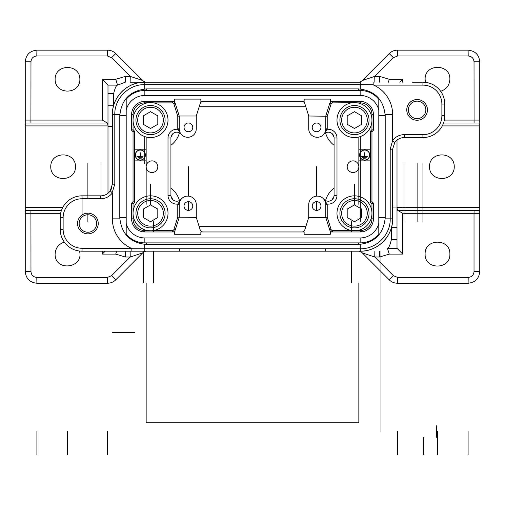 <?xml version="1.0" encoding="UTF-8"?>
<svg xmlns="http://www.w3.org/2000/svg" width="505" height="505" viewBox="0 0 505 505"><rect width="100%" height="100%" fill="white"/><g stroke="black" fill="none" stroke-linecap="round" stroke-linejoin="round"><path stroke-width="0.76" d="M325.005 201.047L327.215 204.064A9.904 9.904 0 0 1 327.227 204.575L327.227 217.169L325.776 217.39L308.732 217.39L308.732 204.575A8.446 8.446 0 0 1 317.178 196.123L317.323 196.123A8.446 8.446 0 0 1 325.776 204.575L325.776 217.39L329.721 229.92A2.916 2.916 0 0 0 332.498 231.959L332.498 230.501L360.299 230.501A11.653 11.653 0 0 0 371.951 218.848L371.951 203.723L373.41 203.117L373.41 218.848A13.111 13.111 0 0 1 360.299 231.959L330.365 231.959L330.365 234.288L304.143 234.288L304.143 231.959L200.857 231.959L200.857 234.288L174.635 234.288L174.635 231.959L144.701 231.959A13.111 13.111 0 0 1 131.59 218.848L131.59 203.117L133.049 201.659L133.049 131.736L131.59 130.277L131.59 114.547A13.111 13.111 0 0 1 144.701 101.436L174.635 101.436L174.635 99.106L200.857 99.106L200.857 101.436L304.143 101.436L304.143 99.106L330.365 99.106L330.365 101.436L360.299 101.436A13.111 13.111 0 0 1 373.41 114.547L373.41 130.277L371.951 131.736L371.951 201.659L373.41 203.117M316.597 210.402L316.597 201.659A4.368 4.368 0 0 1 320.965 206.027A4.368 4.368 0 0 1 316.597 210.402A4.368 4.368 0 0 1 312.229 206.027A4.368 4.368 0 0 1 316.597 201.659L316.597 204.575M352.875 102.673L332.498 102.894A1.458 1.458 0 0 0 331.11 103.91L329.721 103.474L325.776 116.005L325.776 128.826A8.446 8.446 0 0 1 317.323 137.272L317.178 137.272A8.446 8.446 0 0 1 308.732 128.826L308.732 116.005L304.78 103.474A2.916 2.916 0 0 0 302.003 101.436M316.597 122.999A4.368 4.368 0 0 1 320.965 127.367A4.368 4.368 0 0 1 316.597 131.736A4.368 4.368 0 0 1 312.229 127.367A4.368 4.368 0 0 1 316.597 122.999M152.125 230.722L172.502 230.501A1.458 1.458 0 0 0 173.89 229.485L175.279 229.92L179.225 217.39L179.225 204.575A8.446 8.446 0 0 1 187.677 196.123L187.822 196.123A8.446 8.446 0 0 1 196.268 204.575L196.268 217.39L200.22 229.92A2.916 2.916 0 0 0 202.997 231.959M188.403 210.402L188.403 201.659A4.368 4.368 0 0 1 192.771 206.027A4.368 4.368 0 0 1 188.403 210.402A4.368 4.368 0 0 1 184.035 206.027A4.368 4.368 0 0 1 188.403 201.659L188.403 204.575M179.995 132.348L177.785 129.331A9.904 9.904 0 0 1 177.773 128.826L177.773 116.226L179.225 116.005L196.268 116.005L196.268 128.826A8.446 8.446 0 0 1 187.822 137.272L187.677 137.272A8.446 8.446 0 0 1 179.225 128.826L179.225 116.005L175.279 103.474A2.916 2.916 0 0 0 172.502 101.436L172.502 102.894L153.709 102.894M188.403 122.999A4.368 4.368 0 0 1 192.771 127.367A4.368 4.368 0 0 1 188.403 131.736A4.368 4.368 0 0 1 184.035 127.367A4.368 4.368 0 0 1 188.403 122.999M146.822 82.208A5.826 5.826 0 0 1 142.707 80.503L115.778 53.574C113.48 51.352 110.734 50.21 107.533 50.159L36.903 50.159C29.839 50.866 25.957 54.748 25.25 61.812L25.25 120.083L102.269 120.083L102.269 79.298L107.994 85.118L107.994 193.276M358.405 237.931L360.153 237.931L360.153 242.886A24.183 24.183 0 0 0 378.8 234.099L378.8 99.296A24.183 24.183 0 0 0 360.153 90.509L144.847 90.509A24.183 24.183 0 0 0 126.199 99.296L126.199 223.399A19.228 19.228 0 0 0 144.847 237.931L146.595 237.931M126.199 223.399L126.199 234.099A24.183 24.183 0 0 0 144.847 242.886L144.847 237.931L360.153 237.931A19.228 19.228 0 0 0 378.8 223.399M151.986 172.527A5.826 5.826 0 0 1 146.16 166.7A5.826 5.826 0 0 1 151.986 160.874A5.826 5.826 0 0 1 157.812 166.7A5.826 5.826 0 0 1 151.986 172.527M134.507 149.215L146.16 149.215L146.16 160.874L134.507 160.874L134.507 131.136L133.049 131.736M358.84 166.7A5.826 5.826 0 0 1 350.104 171.744A5.826 5.826 0 0 1 350.104 161.65A5.826 5.826 0 0 1 358.84 166.7L358.84 166.688M370.493 160.874L358.84 160.874L358.84 149.215L370.493 149.215L370.493 202.265L371.951 201.659M134.507 160.874L134.507 202.265L133.049 203.723L133.049 218.848A11.653 11.653 0 0 0 144.701 230.501L151.071 230.785M152.245 102.685L149.985 102.61M148.931 102.673L144.701 102.894A11.653 11.653 0 0 0 133.049 114.547L133.049 120.083A17.479 17.479 0 0 0 151.008 137.556A17.479 17.479 0 0 0 167.982 119.129A17.479 17.479 0 0 0 149.095 102.66A17.479 17.479 0 0 0 133.049 120.083L133.049 129.678L131.59 130.277M354.472 102.603A17.479 17.479 0 0 0 336.993 120.083A17.479 17.479 0 0 0 354.472 137.562A17.479 17.479 0 0 0 371.951 120.083A17.479 17.479 0 0 0 354.472 102.603L353.929 102.61M373.713 85.124A32.339 32.339 0 0 1 392.637 114.547L392.637 140.478A14.569 14.569 0 0 1 404.29 134.652L422.938 134.652A18.938 18.938 0 0 0 441.875 115.714L441.875 104.062A18.938 18.938 0 0 0 422.938 85.124L373.713 85.124L373.208 84.676L360.299 84.638L144.701 84.638C128.718 84.221 114.376 98.563 114.793 114.547L119.818 114.547M427.451 109.888A10.34 10.34 0 0 1 411.941 118.845A10.34 10.34 0 0 1 411.941 100.931A10.34 10.34 0 0 1 427.451 109.888M131.287 248.277A32.339 32.339 0 0 1 112.362 218.848L112.362 192.923A14.569 14.569 0 0 1 100.71 198.749L82.062 198.749A18.938 18.938 0 0 0 63.125 217.687L63.125 229.339A18.938 18.938 0 0 0 82.062 248.277L131.287 248.277L131.792 248.719L144.701 248.763L144.701 244.42M98.235 223.513A10.34 10.34 0 0 1 82.719 232.47A10.34 10.34 0 0 1 82.719 214.556A10.34 10.34 0 0 1 98.235 223.513M180.089 132.55L181.207 134.261A5.826 5.826 0 0 0 170.924 138.01L170.924 195.384A5.826 5.826 0 0 0 181.207 199.134L179.995 201.047M175.279 229.92A2.916 2.916 0 0 1 172.502 231.959L172.502 230.501M329.721 103.474A2.916 2.916 0 0 1 332.498 101.436L332.498 102.894M324.911 200.851L323.793 199.134A5.826 5.826 0 0 0 334.076 195.384L334.076 138.01A5.826 5.826 0 0 0 323.793 134.261L324.911 132.55L325.763 129.261L327.215 129.331L323.793 134.261A5.826 5.826 0 0 1 334.076 138.01L336.993 138.01L336.993 195.384A8.743 8.743 0 0 1 327.215 204.064L325.763 204.14M363.392 158.229L365.942 158.103L363.392 158.229M362.502 157.339L366.838 157.213L362.502 157.339M361.29 156.449L367.406 156.316L364.73 156.316L364.604 152.75L364.604 156.316L361.29 156.449M302.003 231.959A2.916 2.916 0 0 0 304.78 229.92L308.732 217.39M378.8 109.995A19.228 19.228 0 0 0 360.153 95.464L144.847 95.464A19.228 19.228 0 0 0 126.199 109.995M360.153 242.886L144.847 242.886M136.956 156.449L143.073 156.316L140.396 156.316L140.27 152.75L140.27 156.316L136.956 156.449M138.168 157.339L142.498 157.213L138.168 157.339M141.608 158.103L139.058 158.229L141.608 158.103M140.333 160.016A4.968 4.968 0 0 1 136.028 152.56A4.968 4.968 0 0 1 144.638 152.56A4.968 4.968 0 0 1 140.333 160.016M140.333 160.142A5.101 5.101 0 0 0 144.746 152.497A5.101 5.101 0 0 0 135.914 152.497A5.101 5.101 0 0 0 140.333 160.142M308.732 116.005L327.227 116.226L327.227 128.826A9.904 9.904 0 0 1 327.215 129.331A8.743 8.743 0 0 1 336.993 138.01M202.997 101.436A2.916 2.916 0 0 0 200.22 103.474L196.268 116.005M412.446 82.208L422.938 82.208A21.854 21.854 0 0 1 444.791 104.062L444.791 115.714A21.854 21.854 0 0 1 422.938 137.562L404.29 137.562A11.653 11.653 0 0 0 394.771 142.492L392.637 149.215L392.637 218.848C393.079 236.132 377.576 251.629 360.299 251.187A32.339 32.339 0 0 0 392.637 218.848C393.079 236.132 377.576 251.629 360.299 251.187L82.062 251.187A21.854 21.854 0 0 1 60.209 229.339L60.209 217.687L60.209 229.339A21.854 21.854 0 0 0 82.062 251.187L82.062 248.277M422.938 85.124L422.938 82.208L421.77 82.208M63.125 217.687L60.209 217.687A21.854 21.854 0 0 1 82.062 195.833L100.71 195.833A11.653 11.653 0 0 0 110.229 190.903L112.362 184.18L112.362 114.547A32.339 32.339 0 0 1 144.701 82.208A32.339 32.339 0 0 0 112.362 114.547C111.921 97.269 127.424 81.766 144.701 82.208L360.299 82.208L360.299 88.975M111.813 187.709A11.653 11.653 0 0 1 110.229 190.903L112.362 192.923M112.362 172.527L112.362 184.18L114.793 184.18L112.205 192.468M385.182 218.848L390.207 218.848L390.207 149.215L392.637 140.478M92.554 251.187L144.701 251.187L144.701 248.763L360.299 248.763L360.299 244.42M131.792 248.719L131.887 251.187M373.113 82.208L373.208 84.676M392.795 140.927L394.771 142.492M196.268 217.39L177.773 217.169L177.773 204.575A9.904 9.904 0 0 1 177.785 204.064L181.207 199.134A5.826 5.826 0 0 1 170.924 195.384L168.007 195.384L168.007 138.01A8.743 8.743 0 0 1 177.785 129.331L179.237 129.261M364.667 160.142A5.101 5.101 0 0 0 369.086 152.497A5.101 5.101 0 0 0 360.254 152.497A5.101 5.101 0 0 0 364.667 160.142M364.667 160.016A4.968 4.968 0 0 1 360.362 152.56A4.968 4.968 0 0 1 368.972 152.56A4.968 4.968 0 0 1 364.667 160.016M179.237 204.14L177.785 204.064A8.743 8.743 0 0 1 168.007 195.384M133.049 203.723L131.59 203.117M134.507 202.265L133.049 201.659M370.493 149.215L370.493 131.136L371.951 129.678L373.41 130.277M370.493 131.136L371.951 131.736M83.521 215.944A8.743 8.743 0 0 0 83.521 231.082A8.743 8.743 0 0 0 96.632 223.513A8.743 8.743 0 0 0 83.521 215.944M361.757 209.108L361.757 217.516L354.472 221.727L347.188 217.516L347.188 209.108L354.472 204.904L361.757 209.108M361.757 200.7A14.569 14.569 0 0 1 361.757 225.931A14.569 14.569 0 0 1 339.903 213.312A14.569 14.569 0 0 1 361.757 200.7M354.472 195.833A17.479 17.479 0 0 0 351.291 230.501A17.479 17.479 0 0 0 371.882 214.909A17.479 17.479 0 0 0 354.472 195.833M361.757 115.879L361.757 124.287L354.472 128.491L347.188 124.287L347.188 115.879L354.472 111.674L361.757 115.879M361.757 107.47A14.569 14.569 0 0 1 361.757 132.701A14.569 14.569 0 0 1 339.903 120.083A14.569 14.569 0 0 1 361.757 107.47M150.528 111.674L157.812 115.879L157.812 124.287L150.528 128.491L143.243 124.287L143.243 115.879L150.528 111.674M143.243 107.47A14.569 14.569 0 0 1 165.097 120.083A14.569 14.569 0 0 1 143.243 132.701A14.569 14.569 0 0 1 143.243 107.47M150.528 204.904L157.812 209.108L157.812 217.516L150.528 221.727L143.243 217.516L143.243 209.108L150.528 204.904M143.243 200.7A14.569 14.569 0 0 1 165.097 213.312A14.569 14.569 0 0 1 143.243 225.931A14.569 14.569 0 0 1 143.243 200.7M150.528 195.833A17.479 17.479 0 0 0 133.118 214.909A17.479 17.479 0 0 0 153.709 230.501A17.479 17.479 0 0 0 150.528 195.833M454.26 166.7C454.386 182.412 429.364 182.412 429.49 166.7C429.364 150.982 454.386 150.982 454.26 166.7M50.74 166.7C50.614 150.982 75.636 150.982 75.51 166.7C75.636 182.412 50.614 182.412 50.74 166.7M25.25 120.083L25.25 122.999L107.262 122.999L107.994 125.145M102.269 120.083L107.262 122.999M25.25 122.999L25.25 207.486L62.74 207.486M107.994 85.124L117.583 85.124L115.727 79.298L125.391 76.381L125.29 82.208L117.583 85.124C116.302 85.225 114.982 88.072 113.638 93.652L113.417 106.359L113.638 93.659L107.994 93.652M130.138 82.208L144.701 82.208L130.138 82.208L130.239 76.381L111.554 57.696L107.432 55.986L36.802 55.986C33.267 56.339 31.329 58.283 30.975 61.812L30.925 122.999M142.707 80.503L130.239 76.381L125.391 76.381M171.006 137.025L173.038 133.516M55.114 79.298C54.988 95.009 80.005 95.009 79.878 79.298C80.005 63.579 54.988 63.579 55.114 79.298M130.138 251.187L130.239 257.013L142.707 252.898L115.778 279.827C113.48 282.049 110.734 283.185 107.533 283.236L36.903 283.236C29.839 282.535 25.957 278.646 25.25 271.583L25.25 207.486M61.459 210.402L25.25 210.402M105.166 251.187L102.269 254.103L102.269 251.187M116.636 251.187L115.727 254.103L102.269 254.103M142.707 252.898A5.826 5.826 0 0 1 146.822 251.187M173.038 199.879L171.006 196.369M79.493 251.035C84.329 268.344 54.71 272.069 55.114 254.103C55.499 248.031 58.574 244.041 64.343 242.129M397.006 207.486L479.75 207.486L479.75 61.812C479.043 54.748 475.161 50.866 468.097 50.159L397.467 50.159C394.266 50.21 391.52 51.352 389.222 53.574L362.293 80.503A5.826 5.826 0 0 1 358.178 82.208M443.541 122.999L479.75 122.999M399.834 82.208L402.731 79.298L402.731 82.208M388.364 82.208L389.273 79.298L402.731 79.298M374.862 82.208L374.76 76.381L362.293 80.503M331.962 133.516L333.994 137.025M440.657 91.272C446.426 89.353 449.5 85.364 449.886 79.298C450.485 63.39 424.522 63.39 425.122 79.298L425.507 82.359M479.75 207.486L479.75 271.583C479.043 278.646 475.161 282.535 468.097 283.236L397.467 283.236C394.266 283.185 391.52 282.049 389.222 279.827L362.293 252.898L374.76 257.013L393.445 275.705L397.568 277.409L468.198 277.409C471.733 277.056 473.671 275.118 474.025 271.583L474.025 213.312L402.731 213.312L397.738 210.402L397.006 208.249M479.75 210.402L397.738 210.402M402.731 213.312L402.731 254.103L397.006 248.277L387.417 248.277L389.273 254.103L379.608 257.013L379.709 251.187M374.862 251.187L374.76 257.013L379.608 257.013M358.178 251.187A5.826 5.826 0 0 1 362.293 252.898M392.637 207.075L397.006 207.075L397.006 227.673L391.571 227.673L391.583 227.029L391.362 239.736C390.018 245.323 388.698 248.17 387.417 248.277M391.362 239.742L397.006 239.742L397.006 248.277M397.006 207.075L397.006 140.119M397.006 239.742L397.006 227.673M333.994 196.369L331.962 199.879M449.886 254.103C450.485 238.196 424.522 238.196 425.122 254.103C424.522 270.005 450.485 270.005 449.886 254.103M412.743 117.457A8.743 8.743 0 0 0 425.854 109.888A8.743 8.743 0 0 0 412.743 102.319A8.743 8.743 0 0 0 412.743 117.457M150.528 184.325L150.528 204.285M354.472 184.325L354.472 204.285M358.84 282.945L358.84 422.792L146.16 422.792L146.16 282.945L146.16 422.792L358.84 422.792L358.84 282.945M380.985 431.535L380.985 250.897L380.985 431.535M468.097 454.841L468.097 431.535L468.097 454.841M397.467 454.841L397.467 431.535L397.467 454.841M36.903 454.841L36.903 431.535L36.903 454.841M107.533 454.841L107.533 431.535L107.533 454.841M437.507 431.535L437.507 454.841L437.507 431.535M67.493 431.535L67.493 454.841L67.493 431.535M325.334 251.187L325.334 248.763M351.556 221.764L351.556 231.959M351.556 251.187L351.556 282.945L351.556 251.187M361.757 231.877L361.757 229.207M179.666 251.187L179.666 248.763M153.444 221.764L153.444 231.959M153.444 251.187L153.444 282.945L153.444 251.187M143.243 282.945L143.243 251.187L143.243 282.945M143.243 231.877L143.243 229.207M112.362 332.473L134.507 332.473M423.373 454.841L423.373 437.362M436.339 425.702L436.339 437.362M360.299 221.764L360.299 137.562M404 221.764L404 163.494M422.938 221.764L422.938 163.494L422.938 221.764M101 195.826L101 163.494M60.209 217.687A21.854 21.854 0 0 1 82.062 195.833L82.062 214.966M144.701 163.494L144.701 137.562M146.16 137.562L146.16 204.285M358.84 137.562L358.84 204.285M316.597 196.142L316.597 166.7L316.597 196.142M188.403 196.142L188.403 166.7L188.403 196.142M417.111 221.764L417.111 163.494M87.889 221.764L87.889 213.167M87.889 198.749L87.889 163.494M146.658 82.208L149.373 82.208L146.658 82.208M136.432 82.208L140.901 82.208L136.432 82.208M173.89 229.485L177.773 217.169M177.773 116.226L173.89 103.91A1.458 1.458 0 0 0 172.502 102.894M133.049 129.678L134.507 131.136M371.951 203.723L370.493 202.265M371.951 129.678L371.951 114.547A11.653 11.653 0 0 0 360.299 102.894L357.647 102.894M331.11 103.91L327.227 116.226M327.227 217.169L331.11 229.485A1.458 1.458 0 0 0 332.498 230.501M144.701 230.501L144.701 231.959M144.701 102.894L144.701 101.436M360.299 102.894L360.299 101.436M360.299 230.501L360.299 231.959M360.153 90.509L360.153 95.464M144.847 90.509L144.847 95.464M441.875 115.714L444.791 115.714A21.854 21.854 0 0 1 422.938 137.562L422.938 134.652M422.938 82.208A21.854 21.854 0 0 1 444.791 104.062L441.875 104.062M114.793 184.18L114.793 114.547L112.362 114.547C111.921 97.269 127.424 81.766 144.701 82.208L144.701 88.975M392.637 114.547L385.182 114.547M112.362 218.848L119.818 218.848M392.637 218.848L390.207 218.848C390.624 234.831 376.282 249.173 360.299 248.763L360.299 251.187M63.125 229.339L60.209 229.339M82.062 198.749L82.062 195.833M100.71 198.749L100.71 195.833M404.29 134.652L404.29 137.562M390.207 149.215L392.637 149.215M323.793 199.134A5.826 5.826 0 0 0 334.076 195.384L336.993 195.384M181.207 134.261A5.826 5.826 0 0 0 170.924 138.01L168.007 138.01M177.773 204.575L179.225 204.575M133.049 218.848L131.59 218.848M133.049 114.547L131.59 114.547M173.89 103.91L175.279 103.474M177.773 128.826L179.225 128.826M327.227 128.826L325.776 128.826M371.951 114.547L373.41 114.547M371.951 218.848L373.41 218.848M331.11 229.485L329.721 229.92M327.227 204.575L325.776 204.575M360.879 202.215A12.821 12.821 0 0 0 341.651 213.312A12.821 12.821 0 0 0 360.879 224.416A12.821 12.821 0 0 0 360.879 202.215M360.879 108.979A12.821 12.821 0 0 0 341.651 120.083A12.821 12.821 0 0 0 360.879 131.186A12.821 12.821 0 0 0 360.879 108.979M144.121 108.979A12.821 12.821 0 0 0 144.121 131.186A12.821 12.821 0 0 0 163.349 120.083A12.821 12.821 0 0 0 144.121 108.979M144.121 202.215A12.821 12.821 0 0 0 144.121 224.416A12.821 12.821 0 0 0 163.349 213.312A12.821 12.821 0 0 0 144.121 202.215M25.25 125.909L107.994 125.909M102.269 79.298L115.727 79.298M115.778 53.574L111.554 57.696M107.533 50.159L107.432 55.986M36.903 50.159L36.802 55.986M25.25 61.812L30.975 61.812M107.994 105.722L113.429 105.722M107.994 126.326L112.362 126.326M179.445 132.847A23.312 23.306 -135 0 1 170.924 145.257M60.65 213.312L25.25 213.312M25.25 271.583L30.975 271.583L30.925 210.402M125.29 251.187L125.391 257.013L115.727 254.103M30.975 271.583C31.329 275.118 33.267 277.056 36.802 277.409L107.432 277.409L111.554 275.705L130.239 257.013L125.391 257.013M111.554 275.705L115.778 279.827M107.432 277.409L107.533 283.236M36.802 277.409L36.903 283.236M179.445 200.548A23.312 23.306 135 0 0 170.924 188.144M444.349 120.083L479.75 120.083M479.75 61.812L474.025 61.812L474.075 122.999M442.26 125.909L479.75 125.909M379.709 82.208L379.608 76.381L389.273 79.298M474.025 61.812C473.671 58.283 471.733 56.339 468.198 55.986L397.568 55.986L393.445 57.696L374.76 76.381L379.608 76.381M393.445 57.696L389.222 53.574M397.568 55.986L397.467 50.159M468.198 55.986L468.097 50.159M199.185 106.744L305.815 106.744M325.555 132.847A23.312 23.306 -45 0 0 334.076 145.257M479.75 213.312L474.025 213.312L474.075 210.402M402.731 254.103L389.273 254.103M389.222 279.827L393.445 275.705M397.467 283.236L397.568 277.409M468.097 283.236L468.198 277.409M479.75 271.583L474.025 271.583M199.185 226.65L305.815 226.65M325.555 200.548A23.312 23.306 45 0 1 334.076 188.144M126.199 115.714L119.792 115.714L119.792 217.687L126.199 217.687M378.8 217.687L385.208 217.687L385.208 115.714L378.8 115.714M146.595 90.509L146.595 88.912C130.315 90.496 121.383 99.434 119.792 115.714M146.595 242.886L146.595 244.489C130.315 242.899 121.383 233.966 119.792 217.687M358.405 242.886L358.405 244.489L146.595 244.489M385.208 115.714C383.617 99.434 374.685 90.496 358.405 88.912L358.405 90.509M180.089 200.851L181.207 199.134M324.911 132.55L323.793 134.261M358.405 244.489C374.685 242.899 383.617 233.966 385.208 217.687M358.405 88.912L146.595 88.912"/></g></svg>

